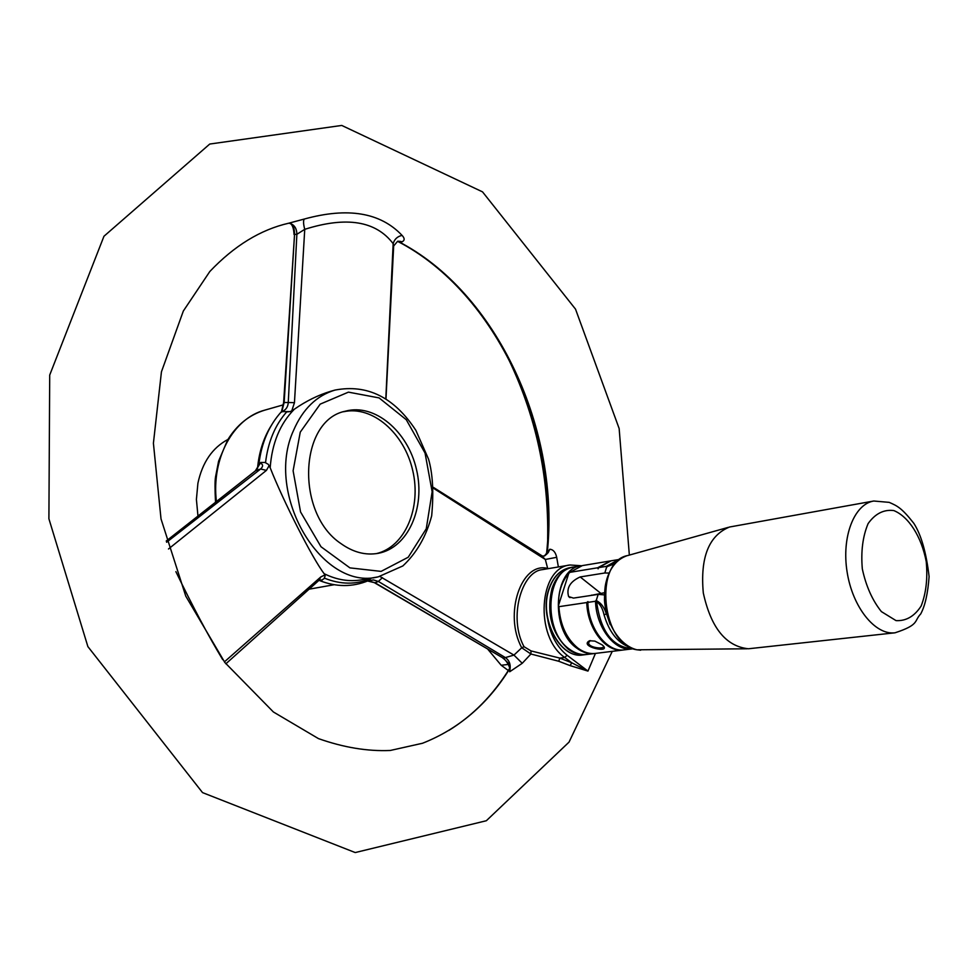 <?xml version="1.0" encoding="UTF-8"?>
<svg xmlns="http://www.w3.org/2000/svg" width="978" height="978" viewBox="0 0 978 978"><rect width="100%" height="100%" fill="white"/><g stroke="black" fill="none" stroke-linecap="round" stroke-linejoin="round"><path stroke-width="1.47" d="M895.017 632.803L748.427 648.769C725.969 646.434 710.933 627.815 703.292 592.888C700.114 557.423 708.854 535.467 729.515 527.02L873.757 501.017L889.185 502.362C897.327 505.919 901.655 507.863 913.855 523.377C921.19 534.832 926.276 552.57 929.1 576.617C927.877 593.438 925.078 605.895 920.701 613.964C913.843 621.042 919.76 624.722 895.017 632.803C875.176 635.382 852.608 607.338 847.131 572.106C841.386 536.922 854.124 504.135 873.757 501.017M227.935 439.452C212.385 447.79 202.373 462.386 197.911 483.254L196.407 499.428L197.959 516.029M508.315 670.505L501.213 665.284L487.949 649.416M559.819 658.096L571.727 662.766L587.961 671.091L567.081 655.236L564.758 657.485C534.306 636.849 538.756 567.595 570.064 564.991L542.167 569.673C521.604 571.507 508.23 617.864 524.037 646.715L531.017 650.92L559.819 658.096L564.758 657.485L571.727 662.766L570.137 665.627L558.756 661.262L559.819 658.096M570.137 665.627L587.961 671.091L595.455 653.402M558.756 661.262L530.907 654.013L522.24 663.292L509.697 671.764L509.624 669.698C510.65 668.341 507.069 660.676 503.01 658.267M288.62 223.241L304.195 219.072C347.801 207.043 380.418 212.47 402.056 235.38C404.806 238.277 404.819 240.429 402.092 241.81L400.075 241.334M549.856 549.22L548.193 552.643L544.391 555.981L549.856 549.22C553.303 549.599 555.577 552.289 556.69 557.313L558.377 566.947M379.99 576.519L513.951 655.101L521.739 647.778C503.401 614.282 521.335 561.299 547.643 568.45L548.536 568.597M547.753 568.731L545.321 559.465L433.523 488.291M531.017 650.92L530.907 654.013L521.739 647.778L524.037 646.715M592.375 595.247L591.592 595.101M556.69 557.313L545.321 559.465L541.299 555.37M509.697 671.764L510.064 668.928C510.712 664.074 509.147 660.284 505.369 657.583L513.951 655.101L522.24 663.292M382.41 577.656L378.388 581.458L373.437 579.93L367.581 581.018M367.924 580.871L371.432 578.071M367.569 581.018L374.99 582.778L503.425 658.243L505.369 657.583L378.388 581.458L374.99 582.778L368.376 580.883M319.83 580.492L318.877 580.406L320.368 580.577L319.83 579.551M224.39 661.886L320.808 576.934L324.879 574.966L325.136 575.834L324.183 578.548L321.053 580.663M320.808 576.934L318.999 580.296M324.403 578.132C340.564 584.648 355.98 584.795 370.65 578.597L370.197 579.049M374.611 582.815L503.425 658.243L508.095 663.047L510.064 668.928M324.879 574.966L324.183 573.731C336.823 579.93 349.354 581.947 361.787 579.795L378.217 576.861C321.884 591.433 264.036 494.086 293.62 430.271C302.813 409.036 316.591 395.638 334.977 390.075C367.325 383.926 394.293 397.361 415.894 430.393L428.56 459.171C432.777 473.719 433.816 492.606 431.677 515.846C426.249 536.347 416.64 553.059 402.85 565.944L378.217 576.861M285.955 412.007L290.148 411.591L281.86 411.628C285.82 410.1 287.96 407.056 288.265 402.484L294.451 402.691L291.786 410.797L294.354 409.207C280.099 423.596 272.031 443.107 270.172 467.741L268.302 464.33L265.001 462.484L260.723 462.46L255.759 470.589L166.248 541.017M281.407 411.982L283.632 402.52L288.265 402.484L296.872 234.304L294.549 234.427L284.146 402.496L281.701 412.08M290.148 411.591L291.786 410.797M269.133 465.565L266.432 470.381L260.613 469.012C263.314 466.433 263.241 464.464 260.417 463.12L260.723 462.46M266.432 470.381L168.485 548.988M393.596 247.385L393.156 243.669C375.943 220.918 346.469 216.138 304.745 229.329L294.451 402.691M304.195 219.072C303.204 220.832 303.388 224.243 304.745 229.329L296.872 234.304C296.799 228.925 294.733 225.356 290.662 223.583C293.241 225.258 294.537 228.876 294.549 234.427L283.632 402.508M270.172 467.741C283.327 501.335 312.691 558.903 324.183 573.731M175.881 571.641C192.666 606.421 208.265 635.737 222.678 659.612M166.59 542.264L260.613 469.012L255.759 470.589L166.272 541.103M340.87 543.536C353.131 552.313 365.613 555.577 378.315 553.303C408.107 547.766 425.613 507.814 416.506 469.599C407.899 431.261 374.598 403.083 345.405 411.188C299.231 420.075 295.197 513.206 340.87 543.536M255.454 470.736L260.087 463.169M288.816 223.204L290.662 223.583M402.092 241.81L397.643 241.273L393.669 245.967L385.98 398.938M547.142 553.768C560.736 430.98 497.179 292.067 397.838 241.248L398.376 241.211M402.056 235.38C397.41 236.444 394.44 239.207 393.156 243.669L385.809 398.816M334.977 390.075L330.527 391.347C318.156 395.1 306.09 401.053 294.354 409.207M376.396 553.621C405.136 546.824 421.567 507.729 412.716 470.479C404.293 433.12 372.349 405.222 343.547 411.75M590.284 640.578L588.658 642.583C587.961 647.839 604.318 649.453 603.56 646.409L603.463 646.055M602.106 644.857L603.133 645.725C611.177 653.646 578.279 646.592 589.563 640.737L594.869 641.103L602.106 644.857M604.441 593.952L604.49 592.741M568.719 573.511C561.763 581.384 558.328 592.13 558.389 605.749L568.719 573.511L569.893 572.338L597.644 567.79L598.096 568.829L598.695 567.619L611.091 560.81L618.756 559.538L606.36 566.36L606.446 567.692L607.668 565.932L619.734 559.379M587.815 602.399L595.516 601.25C596.177 627.754 614.954 651.788 632.216 648.891L624.465 649.844C607.204 652.742 588.438 628.793 587.815 602.399L587.974 601.58L586.763 602.546C587.387 628.94 606.152 652.864 623.414 649.979L623.94 649.905M610.578 560.907L597.644 567.79M604.502 592.705L590.541 595.516M609.098 573.059L604.807 572.986L580.186 576.947C570.064 581.568 566.213 588.12 568.646 596.592L573.487 598.096L598.169 594.367L604.404 594.893M610.186 624.6L606.482 613.719M615.101 563.621L607.314 566.519M598.695 567.619L606.36 566.36M633.194 648.769C612.864 647.583 600.663 631.861 596.604 601.592L596.494 599.734L595.516 601.25M596.678 600.798C601.152 603.023 604.392 607.448 606.372 614.062L604.013 614.685C602.692 608.609 600.223 604.245 596.604 601.592M623.414 649.979L595.419 653.414C589.367 654.099 583.463 652.277 577.692 647.949C566.409 638.512 560.149 624.746 558.903 606.678L558.389 605.749M558.903 606.678L586.763 602.546M573.426 567.081L572.912 567.167C563.267 569.098 556.286 576.225 551.983 588.548C546.213 613.304 551.616 633.512 568.194 649.147C573.952 653.451 579.856 655.26 585.908 654.575L586.421 654.514M594.392 653.536L586.922 654.453C580.871 655.138 574.966 653.328 569.208 649.013C542.277 630.639 546.176 569.306 573.927 566.995L581.323 565.761C553.572 568.071 549.722 629.612 576.678 648.072C582.436 652.399 588.34 654.221 594.392 653.536L594.905 653.463M629.71 647.265C617.644 642.827 609.086 631.971 604.013 614.685M607.668 565.932L617.546 561.152M569.893 572.338L582.326 565.602L610.052 560.993M893.77 510.553C908.806 516.677 921.472 536.751 926.239 561.616C927.792 578.389 926.105 593.181 921.154 606.005C914.467 616.299 906.093 621.164 896.031 620.614L881.398 611.617C872.376 600.382 866.031 586.152 862.327 568.939C860.811 551.494 862.743 536.384 868.109 523.597C875.188 513.67 883.745 509.318 893.77 510.553M747.143 648.781L637.13 649.808C601.446 645.553 593.414 561.262 627.839 555.516L728.292 527.362M568.157 568.047L575.773 566.69M567.081 655.236C557.277 647.387 550.871 635.798 547.9 620.455M501.213 665.284L508.352 664.404M288.669 223.216C260.576 229.647 234.292 245.735 209.818 271.505L183.326 311.041L161.443 371.811L153.412 443.217L161.015 518.902L185.747 596.091L224.854 662.497L273.388 711.972L318.461 738.61C343.73 747.522 367.667 751.471 390.283 750.468L422.533 743.256C458.548 729.062 487.57 704.282 509.587 668.94M548.193 552.643L544.612 555.932L542.362 556.042L433.474 487.423M283.412 404.819L264.745 410.149C233.253 418.364 211.224 458.401 216.407 501.482M265.527 462.716C268.009 442.032 275.05 425.112 286.627 411.958M300.258 432.142L320.197 404.134L348.437 392.141L379.097 397.912L406.273 419.709L425.051 453.058L432.154 491.751L426.261 528.768L408.229 557.228L381.09 571.384L349.916 567.876L320.992 546.739L300.552 511.934L293.107 470.785L300.258 432.142M270.686 426.494C263.375 438.499 258.987 452.459 257.532 468.376M600.724 593.267L580.186 576.947M604.807 572.986L606.446 567.692M596.494 599.734L598.169 594.367M549.135 589C538.609 617.803 560.235 659.343 583.047 654.93C559.868 659.27 538.413 617.986 548.841 589.221C553.145 576.837 560.223 569.648 570.076 567.631C560.431 569.575 553.45 576.69 549.135 589M640.663 650.211L636.751 649.759C619.954 645.566 606.299 624.294 604.477 600.321C604.624 586.409 605.516 584.135 606.971 578.707C610.822 566.898 617.314 559.306 626.446 555.92M581.445 565.749L570.064 564.991M629.343 555.088L619.147 428.535L575.516 309.134L482.533 191.871L341.75 125.441L209.744 144.047L103.961 236.26L49.707 375.087L48.9 518.768L87.886 646.605L202.532 792.608L355.222 852.559L486.335 820.738L569.025 742.131L612.265 651.348M264.745 410.149C249.353 414.843 236.969 424.794 227.605 440.014L218.595 461.2L215.515 477.056C214.867 480.956 214.867 489.33 215.527 502.191M225.857 663.805L319.782 579.599M294.036 234.524C293.718 227.984 292.275 224.231 289.696 223.253M448.78 730.468C473.107 715.431 493.364 694.783 509.55 668.512M546.457 554.502C560.198 431.579 496.506 292.19 397.557 241.321M398.303 241.224L400.357 241.395M547.643 539.465C549 472.325 534.318 408.902 503.584 349.195M281.664 411.42C269.072 425.247 261.481 442.802 258.901 464.085M334.195 584.722L309.06 589.196M321.982 580.235L321.053 579.942M588.952 641.641L588.658 642.583M568.646 596.592L570.003 597.656M572.912 567.167L570.076 567.631M585.908 654.575L583.047 654.93M319.244 580.443C336.139 587.167 352.52 587.24 368.376 580.675"/></g></svg>
